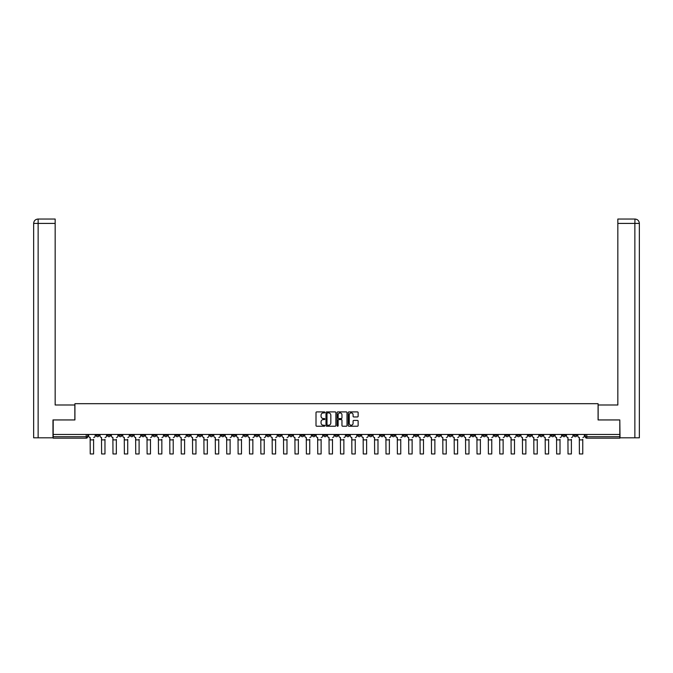 <?xml version="1.0" encoding="UTF-8"?>
<svg xmlns="http://www.w3.org/2000/svg" width="673" height="673" viewBox="0 0 673 673"><rect width="100%" height="100%" fill="white"/><g stroke="black" fill="none" stroke-linecap="round" stroke-linejoin="round"><path stroke-width="1.01" d="M324.832 412.414A0.505 0.505 0 0 0 324.336 411.91L316.722 411.91A0.715 0.715 0 0 0 316.007 412.625L316.007 425.513A0.715 0.715 0 0 0 316.722 426.228L324.336 426.228A0.505 0.505 0 0 0 324.832 425.723A0.505 0.505 0 0 0 324.336 425.227L323.351 425.227A2.288 2.288 0 0 1 321.055 422.93L321.055 421.862A2.288 2.288 0 0 1 323.351 419.565L324.336 419.565A0.505 0.505 0 0 0 324.832 419.069A0.505 0.505 0 0 0 324.336 418.564L323.351 418.564A2.288 2.288 0 0 1 321.055 416.276L321.055 415.199A2.288 2.288 0 0 1 323.351 412.911L324.336 412.911A0.505 0.505 0 0 0 324.832 412.414M471.554 434.455L471.554 435.254L474.473 435.254A1.455 1.455 0 0 1 473.01 436.718A1.455 1.455 0 0 1 471.554 435.254L471.554 434.455M403.295 434.455L403.295 435.254L406.214 435.254A1.455 1.455 0 0 1 404.759 436.718A1.455 1.455 0 0 1 403.295 435.254L403.295 434.455M391.922 434.455L391.922 435.254L394.841 435.254A1.455 1.455 0 0 1 393.377 436.718A1.455 1.455 0 0 1 391.922 435.254L391.922 434.455M323.663 434.455L323.663 435.254L326.582 435.254A1.455 1.455 0 0 1 325.126 436.718A1.455 1.455 0 0 1 323.663 435.254L323.663 434.455M312.289 434.455L312.289 435.254L315.208 435.254A1.455 1.455 0 0 1 313.744 436.718A1.455 1.455 0 0 1 312.289 435.254L312.289 434.455M300.915 434.455L300.915 435.254L303.834 435.254A1.455 1.455 0 0 1 302.37 436.718A1.455 1.455 0 0 1 300.915 435.254L300.915 434.455M278.159 434.455L278.159 435.254L281.078 435.254A1.455 1.455 0 0 1 279.623 436.718A1.455 1.455 0 0 1 278.159 435.254L278.159 434.455M255.412 435.254L255.412 434.455L255.412 435.254A1.455 1.455 0 0 0 256.867 436.718A1.455 1.455 0 0 1 255.412 435.254L258.323 435.254A1.455 1.455 0 0 1 256.867 436.718A1.455 1.455 0 0 0 258.323 435.254L258.323 434.455L258.323 435.254M244.03 435.254L244.03 434.455L244.03 435.254A1.455 1.455 0 0 0 245.494 436.718A1.455 1.455 0 0 1 244.03 435.254L246.949 435.254A1.455 1.455 0 0 1 245.494 436.718M232.656 435.254L232.656 434.455L232.656 435.254A1.455 1.455 0 0 0 234.12 436.718A1.455 1.455 0 0 1 232.656 435.254L235.575 435.254A1.455 1.455 0 0 1 234.12 436.718A1.455 1.455 0 0 0 235.575 435.254L235.575 434.455L235.575 435.254M221.282 434.455L221.282 435.254L224.202 435.254A1.455 1.455 0 0 1 222.738 436.718A1.455 1.455 0 0 1 221.282 435.254L221.282 434.455M209.909 434.455L209.909 435.254L212.819 435.254A1.455 1.455 0 0 1 211.364 436.718A1.455 1.455 0 0 1 209.909 435.254L209.909 434.455M198.527 434.455L198.527 435.254L201.446 435.254A1.455 1.455 0 0 1 199.99 436.718A1.455 1.455 0 0 1 198.527 435.254L198.527 434.455M187.153 435.254L187.153 434.455L187.153 435.254A1.455 1.455 0 0 0 188.608 436.718A1.455 1.455 0 0 1 187.153 435.254L190.072 435.254A1.455 1.455 0 0 1 188.608 436.718M164.397 435.254L164.397 434.455L164.397 435.254A1.455 1.455 0 0 0 165.861 436.718A1.455 1.455 0 0 1 164.397 435.254L167.316 435.254A1.455 1.455 0 0 1 165.861 436.718A1.455 1.455 0 0 0 167.316 435.254L167.316 434.455L167.316 435.254M153.023 435.254L153.023 434.455L153.023 435.254A1.455 1.455 0 0 0 154.487 436.718A1.455 1.455 0 0 1 153.023 435.254L155.943 435.254A1.455 1.455 0 0 1 154.487 436.718A1.455 1.455 0 0 0 155.943 435.254L155.943 434.455L155.943 435.254M141.65 435.254L141.65 434.455L141.65 435.254A1.455 1.455 0 0 0 143.105 436.718A1.455 1.455 0 0 1 141.65 435.254L144.569 435.254A1.455 1.455 0 0 1 143.105 436.718A1.455 1.455 0 0 0 144.569 435.254L144.569 434.455L144.569 435.254M130.276 435.254L130.276 434.455L130.276 435.254A1.455 1.455 0 0 0 131.731 436.718A1.455 1.455 0 0 1 130.276 435.254L133.187 435.254A1.455 1.455 0 0 1 131.731 436.718M118.894 435.254L118.894 434.455L118.894 435.254A1.455 1.455 0 0 0 120.358 436.718A1.455 1.455 0 0 1 118.894 435.254L121.813 435.254A1.455 1.455 0 0 1 120.358 436.718A1.455 1.455 0 0 0 121.813 435.254L121.813 434.455L121.813 435.254M107.52 435.254L107.52 434.455L107.52 435.254A1.455 1.455 0 0 0 108.976 436.718A1.455 1.455 0 0 1 107.52 435.254L110.439 435.254A1.455 1.455 0 0 1 108.976 436.718A1.455 1.455 0 0 0 110.439 435.254L110.439 434.455L110.439 435.254M357.422 416.957A0.715 0.715 0 0 0 358.137 416.242L358.137 412.625A0.715 0.715 0 0 0 357.422 411.91L348.976 411.91A0.715 0.715 0 0 0 348.261 412.625L348.261 425.513A0.715 0.715 0 0 0 348.976 426.228L357.422 426.228A0.715 0.715 0 0 0 358.137 425.513L358.137 421.147A0.715 0.715 0 0 0 357.422 420.423L353.805 420.423A0.715 0.715 0 0 0 353.089 421.147L353.089 423.309A1.918 1.918 0 0 1 351.171 425.227A1.918 1.918 0 0 1 349.262 423.309L349.262 414.829A1.918 1.918 0 0 1 351.171 412.911A1.918 1.918 0 0 1 353.089 414.829L353.089 416.242A0.715 0.715 0 0 0 353.805 416.957L357.422 416.957M38.134 437.812L33.65 437.812L33.65 223.411C33.911 220.761 35.366 219.297 38.016 219.036L55.161 219.036L55.161 223.411L38.134 223.411L38.134 437.812L52.974 437.812L52.974 419.944L74.922 419.944L74.922 403.682L598.078 403.682L598.078 419.944L619.808 419.944L619.808 434.455L53.192 434.455L53.192 436.718L87.683 436.718L87.683 434.455L87.683 436.718A1.455 1.455 0 0 1 86.228 438.173L53.192 438.173L53.192 436.718M53.192 419.944L53.192 434.455M335.877 412.625A0.715 0.715 0 0 0 335.154 411.91L326.708 411.91A0.715 0.715 0 0 0 325.993 412.625L325.993 425.513A0.715 0.715 0 0 0 326.708 426.228L335.154 426.228A0.715 0.715 0 0 0 335.877 425.513L335.877 412.625M337.846 411.91L346.292 411.91A0.715 0.715 0 0 1 347.007 412.625L347.007 425.513A0.715 0.715 0 0 1 346.292 426.228L342.675 426.228A0.715 0.715 0 0 1 341.96 425.513L341.96 420.28A0.715 0.715 0 0 0 341.245 419.565L338.847 419.565A0.715 0.715 0 0 0 338.132 420.28L338.132 425.723A0.505 0.505 0 0 1 337.627 426.228A0.505 0.505 0 0 1 337.123 425.723L337.123 412.625A0.715 0.715 0 0 1 337.846 411.91M585.317 434.455L585.317 436.718L619.808 436.718L619.808 438.173L586.772 438.173A1.455 1.455 0 0 1 585.317 436.718M619.808 434.455L619.808 436.718M576.854 434.455L576.854 435.254A1.455 1.455 0 0 1 575.398 436.718A1.455 1.455 0 0 1 573.934 435.254L576.854 435.254M573.934 434.455L573.934 435.254M565.48 434.455L565.48 435.254A1.455 1.455 0 0 1 564.024 436.718A1.455 1.455 0 0 1 562.561 435.254A1.455 1.455 0 0 0 564.024 436.718A1.455 1.455 0 0 0 565.48 435.254L562.561 435.254L562.561 434.455M554.106 434.455L554.106 435.254A1.455 1.455 0 0 1 552.642 436.718A1.455 1.455 0 0 1 551.187 435.254L554.106 435.254M551.187 434.455L551.187 435.254M542.724 434.455L542.724 435.254A1.455 1.455 0 0 1 541.269 436.718A1.455 1.455 0 0 1 539.813 435.254L542.724 435.254M539.813 434.455L539.813 435.254M531.35 435.254L531.35 434.455L531.35 435.254A1.455 1.455 0 0 1 529.895 436.718A1.455 1.455 0 0 1 528.431 435.254L531.35 435.254A1.455 1.455 0 0 1 529.895 436.718M528.431 434.455L528.431 435.254M519.977 434.455L519.977 435.254A1.455 1.455 0 0 1 518.513 436.718A1.455 1.455 0 0 1 517.057 435.254A1.455 1.455 0 0 0 518.513 436.718M517.057 434.455L517.057 435.254L519.977 435.254M508.603 434.455L508.603 435.254A1.455 1.455 0 0 1 507.139 436.718A1.455 1.455 0 0 1 505.684 435.254L508.603 435.254A1.455 1.455 0 0 1 507.139 436.718M505.684 434.455L505.684 435.254M497.221 434.455L497.221 435.254A1.455 1.455 0 0 1 495.765 436.718A1.455 1.455 0 0 1 494.302 435.254A1.455 1.455 0 0 0 495.765 436.718M494.302 434.455L494.302 435.254L497.221 435.254M485.847 434.455L485.847 435.254A1.455 1.455 0 0 1 484.392 436.718A1.455 1.455 0 0 1 482.928 435.254L485.847 435.254M482.928 434.455L482.928 435.254M474.473 434.455L474.473 435.254A1.455 1.455 0 0 1 473.01 436.718M463.091 434.455L463.091 435.254A1.455 1.455 0 0 1 461.636 436.718A1.455 1.455 0 0 1 460.181 435.254L463.091 435.254M460.181 434.455L460.181 435.254M451.718 434.455L451.718 435.254A1.455 1.455 0 0 1 450.262 436.718A1.455 1.455 0 0 1 448.798 435.254L451.718 435.254M448.798 434.455L448.798 435.254M440.344 434.455L440.344 435.254A1.455 1.455 0 0 1 438.88 436.718A1.455 1.455 0 0 1 437.425 435.254A1.455 1.455 0 0 0 438.88 436.718M437.425 434.455L437.425 435.254L440.344 435.254M428.97 434.455L428.97 435.254A1.455 1.455 0 0 1 427.506 436.718A1.455 1.455 0 0 1 426.051 435.254L428.97 435.254M426.051 434.455L426.051 435.254M417.588 434.455L417.588 435.254A1.455 1.455 0 0 1 416.133 436.718A1.455 1.455 0 0 1 414.677 435.254L417.588 435.254M414.677 434.455L414.677 435.254M406.214 434.455L406.214 435.254M394.841 434.455L394.841 435.254L394.841 434.455M383.459 434.455L383.459 435.254A1.455 1.455 0 0 1 382.003 436.718A1.455 1.455 0 0 1 380.548 435.254L383.459 435.254M380.548 434.455L380.548 435.254M372.085 434.455L372.085 435.254A1.455 1.455 0 0 1 370.63 436.718A1.455 1.455 0 0 1 369.166 435.254L372.085 435.254M369.166 434.455L369.166 435.254M360.711 434.455L360.711 435.254A1.455 1.455 0 0 1 359.256 436.718A1.455 1.455 0 0 1 357.792 435.254L360.711 435.254M357.792 434.455L357.792 435.254M349.337 434.455L349.337 435.254A1.455 1.455 0 0 1 347.874 436.718A1.455 1.455 0 0 1 346.418 435.254L349.337 435.254M346.418 434.455L346.418 435.254M337.955 434.455L337.955 435.254A1.455 1.455 0 0 1 336.5 436.718A1.455 1.455 0 0 1 335.045 435.254L337.955 435.254M335.045 434.455L335.045 435.254M326.582 434.455L326.582 435.254A1.455 1.455 0 0 1 325.126 436.718M315.208 434.455L315.208 435.254M303.834 435.254L303.834 434.455L303.834 435.254A1.455 1.455 0 0 1 302.37 436.718M292.452 434.455L292.452 435.254A1.455 1.455 0 0 1 290.997 436.718A1.455 1.455 0 0 1 289.541 435.254A1.455 1.455 0 0 0 290.997 436.718A1.455 1.455 0 0 0 292.452 435.254L289.541 435.254L289.541 434.455M281.078 435.254L281.078 434.455L281.078 435.254A1.455 1.455 0 0 1 279.623 436.718M269.705 434.455L269.705 435.254A1.455 1.455 0 0 1 268.241 436.718A1.455 1.455 0 0 1 266.786 435.254A1.455 1.455 0 0 0 268.241 436.718M266.786 434.455L266.786 435.254L269.705 435.254M246.949 434.455L246.949 435.254L246.949 434.455M224.202 435.254L224.202 434.455L224.202 435.254A1.455 1.455 0 0 1 222.738 436.718M212.819 435.254L212.819 434.455L212.819 435.254A1.455 1.455 0 0 1 211.364 436.718M201.446 435.254L201.446 434.455L201.446 435.254A1.455 1.455 0 0 1 199.99 436.718M190.072 434.455L190.072 435.254L190.072 434.455M178.698 435.254L178.698 434.455L178.698 435.254A1.455 1.455 0 0 1 177.235 436.718A1.455 1.455 0 0 1 175.779 435.254L178.698 435.254A1.455 1.455 0 0 1 177.235 436.718M175.779 434.455L175.779 435.254M133.187 434.455L133.187 435.254L133.187 434.455M99.066 434.455L99.066 435.254A1.455 1.455 0 0 1 97.602 436.718A1.455 1.455 0 0 1 96.146 435.254A1.455 1.455 0 0 0 97.602 436.718A1.455 1.455 0 0 0 99.066 435.254L99.066 434.455M96.146 434.455L96.146 435.254L99.066 435.254M86.228 434.455L86.228 438.173A1.455 1.455 0 0 0 87.683 436.718M327.499 412.911A0.505 0.505 0 0 0 326.994 413.415L326.994 424.722A0.505 0.505 0 0 0 327.499 425.227L328.533 425.227A2.288 2.288 0 0 0 330.83 422.93L330.83 415.199A2.288 2.288 0 0 0 328.533 412.911L327.499 412.911M341.96 414.862A1.918 1.918 0 0 0 340.042 412.944A1.918 1.918 0 0 0 338.132 414.862L338.132 417.849A0.715 0.715 0 0 0 338.847 418.564L341.245 418.564A0.715 0.715 0 0 0 341.96 417.849L341.96 414.862M88.668 435.986L88.668 434.455L88.668 435.986A1.455 1.455 0 0 0 90.132 437.442L90.241 439.343M90.132 437.442L90.241 453.964L93.589 453.964L93.589 439.343M95.162 435.986L95.162 434.455L95.162 435.986A1.455 1.455 0 0 1 93.698 437.442M93.589 453.964L90.241 453.964M100.05 435.986L100.05 434.455L100.05 435.986A1.455 1.455 0 0 0 101.505 437.442L101.615 439.343M101.505 437.442L101.615 453.964L104.971 453.964L104.971 439.343M106.536 435.986L106.536 434.455L106.536 435.986A1.455 1.455 0 0 1 105.081 437.442M111.424 435.986L111.424 434.455L111.424 435.986A1.455 1.455 0 0 0 112.879 437.442L112.988 439.343M112.879 437.442L112.988 453.964L116.345 453.964L116.345 439.343M117.91 435.986L117.91 434.455L117.91 435.986A1.455 1.455 0 0 1 116.454 437.442M74.854 419.944L74.854 404.995L55.161 404.995L55.161 223.411M38.134 219.036L38.134 223.411L33.65 223.411L33.65 394.058L33.65 223.411C33.902 220.761 35.366 219.297 38.025 219.036M598.146 419.944L598.146 404.995L617.839 404.995L617.839 219.036L634.967 219.036L634.866 223.411L617.839 223.411M639.35 437.812L639.35 394.058L639.35 437.812L620.026 437.812L619.808 419.944M634.866 437.812L634.866 223.411L639.35 223.411L639.35 394.058L639.35 223.411C639.089 220.761 637.634 219.297 634.984 219.036M104.971 453.964L101.615 453.964M116.345 453.964L112.988 453.964M122.797 435.986L122.797 434.455L122.797 435.986A1.455 1.455 0 0 0 124.261 437.442L124.37 439.343M124.261 437.442L124.37 453.964L127.719 453.964L127.719 439.343M129.292 435.986L129.292 434.455L129.292 435.986A1.455 1.455 0 0 1 127.828 437.442M134.171 435.986L134.171 434.455L134.171 435.986A1.455 1.455 0 0 0 135.635 437.442L135.744 439.343M135.635 437.442L135.744 453.964L139.101 453.964L139.101 439.343M140.665 435.986L140.665 434.455L140.665 435.986A1.455 1.455 0 0 1 139.21 437.442M145.553 435.986L145.553 434.455L145.553 435.986A1.455 1.455 0 0 0 147.008 437.442L147.118 439.343M147.008 437.442L147.118 453.964L150.474 453.964L150.474 439.343M152.039 435.986L152.039 434.455L152.039 435.986A1.455 1.455 0 0 1 150.584 437.442M127.719 453.964L124.37 453.964M139.101 453.964L135.744 453.964M150.474 453.964L147.118 453.964M156.927 435.986L156.927 434.455L156.927 435.986A1.455 1.455 0 0 0 158.382 437.442L158.492 439.343M158.382 437.442L158.492 453.964L161.848 453.964L161.848 439.343M163.413 435.986L163.413 434.455L163.413 435.986A1.455 1.455 0 0 1 161.957 437.442M161.848 453.964L158.492 453.964M168.3 435.986L168.3 434.455L168.3 435.986A1.455 1.455 0 0 0 169.764 437.442L169.874 439.343M169.764 437.442L169.874 453.964L173.222 453.964L173.222 439.343M174.795 435.986L174.795 434.455L174.795 435.986A1.455 1.455 0 0 1 173.331 437.442M173.222 453.964L169.874 453.964M179.683 435.986L179.683 434.455L179.683 435.986A1.455 1.455 0 0 0 181.138 437.442L181.247 439.343M181.138 437.442L181.247 453.964L184.604 453.964L184.604 439.343M186.169 435.986L186.169 434.455L186.169 435.986A1.455 1.455 0 0 1 184.713 437.442M184.604 453.964L181.247 453.964M191.056 435.986L191.056 434.455L191.056 435.986A1.455 1.455 0 0 0 192.512 437.442L192.621 439.343M192.512 437.442L192.621 453.964L195.978 453.964L195.978 439.343M197.542 435.986L197.542 434.455L197.542 435.986A1.455 1.455 0 0 1 196.087 437.442M195.978 453.964L192.621 453.964M202.43 435.986L202.43 434.455L202.43 435.986A1.455 1.455 0 0 0 203.885 437.442L203.995 439.343M203.885 437.442L203.995 453.964L207.351 453.964L207.351 439.343M208.924 435.986L208.924 434.455L208.924 435.986A1.455 1.455 0 0 1 207.461 437.442M207.351 453.964L203.995 453.964M213.804 435.986L213.804 434.455L213.804 435.986A1.455 1.455 0 0 0 215.267 437.442L215.377 439.343M215.267 437.442L215.377 453.964L218.725 453.964L218.725 439.343M220.298 435.986L220.298 434.455L220.298 435.986A1.455 1.455 0 0 1 218.834 437.442M218.725 453.964L215.377 453.964M225.186 435.986L225.186 434.455L225.186 435.986A1.455 1.455 0 0 0 226.641 437.442L226.751 439.343M226.641 437.442L226.751 453.964L230.107 453.964L230.107 439.343M231.672 435.986L231.672 434.455L231.672 435.986A1.455 1.455 0 0 1 230.216 437.442M230.107 453.964L226.751 453.964M236.56 435.986L236.56 434.455L236.56 435.986A1.455 1.455 0 0 0 238.015 437.442L238.124 439.343M238.015 437.442L238.124 453.964L241.481 453.964L241.481 439.343M243.046 435.986L243.046 434.455L243.046 435.986A1.455 1.455 0 0 1 241.59 437.442M241.481 453.964L238.124 453.964M247.933 435.986L247.933 434.455L247.933 435.986A1.455 1.455 0 0 0 249.397 437.442L249.506 439.343M249.397 437.442L249.506 453.964L252.855 453.964L252.855 439.343M254.428 435.986L254.428 434.455L254.428 435.986A1.455 1.455 0 0 1 252.964 437.442M252.855 453.964L249.506 453.964M259.307 435.986L259.307 434.455L259.307 435.986A1.455 1.455 0 0 0 260.771 437.442L260.88 439.343M260.771 437.442L260.88 453.964L264.237 453.964L264.237 439.343M265.801 435.986L265.801 434.455L265.801 435.986A1.455 1.455 0 0 1 264.346 437.442M264.237 453.964L260.88 453.964M270.689 435.986L270.689 434.455L270.689 435.986A1.455 1.455 0 0 0 272.144 437.442L272.254 439.343M272.144 437.442L272.254 453.964L275.61 453.964L275.61 439.343M277.175 435.986L277.175 434.455L277.175 435.986A1.455 1.455 0 0 1 275.72 437.442M275.61 453.964L272.254 453.964M282.063 435.986L282.063 434.455L282.063 435.986A1.455 1.455 0 0 0 283.518 437.442L283.627 439.343M283.518 437.442L283.627 453.964L286.984 453.964L286.984 439.343M288.557 435.986L288.557 434.455L288.557 435.986A1.455 1.455 0 0 1 287.093 437.442M286.984 453.964L283.627 453.964M293.436 435.986L293.436 434.455L293.436 435.986A1.455 1.455 0 0 0 294.9 437.442L295.01 439.343M294.9 437.442L295.01 453.964L298.358 453.964L298.358 439.343M299.931 435.986L299.931 434.455L299.931 435.986A1.455 1.455 0 0 1 298.467 437.442M298.358 453.964L295.01 453.964M304.819 435.986L304.819 434.455L304.819 435.986A1.455 1.455 0 0 0 306.274 437.442L306.383 439.343M306.274 437.442L306.383 453.964L309.74 453.964L309.74 439.343M311.305 435.986L311.305 434.455L311.305 435.986A1.455 1.455 0 0 1 309.849 437.442M309.74 453.964L306.383 453.964M316.192 435.986L316.192 434.455L316.192 435.986A1.455 1.455 0 0 0 317.648 437.442L317.757 439.343M317.648 437.442L317.757 453.964L321.114 453.964L321.114 439.343M322.678 435.986L322.678 434.455L322.678 435.986A1.455 1.455 0 0 1 321.223 437.442M321.114 453.964L317.757 453.964M327.566 435.986L327.566 434.455L327.566 435.986A1.455 1.455 0 0 0 329.021 437.442L329.131 439.343M329.021 437.442L329.131 453.964L332.487 453.964L332.487 439.343M334.06 435.986L334.06 434.455L334.06 435.986A1.455 1.455 0 0 1 332.597 437.442M332.487 453.964L329.131 453.964M338.94 435.986L338.94 434.455L338.94 435.986A1.455 1.455 0 0 0 340.403 437.442L340.513 439.343M340.403 437.442L340.513 453.964L343.869 453.964L343.869 439.343M345.434 435.986L345.434 434.455L345.434 435.986A1.455 1.455 0 0 1 343.979 437.442M343.869 453.964L340.513 453.964M350.322 435.986L350.322 434.455L350.322 435.986A1.455 1.455 0 0 0 351.777 437.442L351.886 439.343M351.777 437.442L351.886 453.964L355.243 453.964L355.243 439.343M356.808 435.986L356.808 434.455L356.808 435.986A1.455 1.455 0 0 1 355.352 437.442M355.243 453.964L351.886 453.964M361.695 435.986L361.695 434.455L361.695 435.986A1.455 1.455 0 0 0 363.151 437.442L363.26 439.343M363.151 437.442L363.26 453.964L366.617 453.964L366.617 439.343M368.181 435.986L368.181 434.455L368.181 435.986A1.455 1.455 0 0 1 366.726 437.442M366.617 453.964L363.26 453.964M373.069 435.986L373.069 434.455L373.069 435.986A1.455 1.455 0 0 0 374.533 437.442L374.642 439.343M374.533 437.442L374.642 453.964L377.99 453.964L377.99 439.343M379.564 435.986L379.564 434.455L379.564 435.986A1.455 1.455 0 0 1 378.1 437.442M377.99 453.964L374.642 453.964M384.443 435.986L384.443 434.455L384.443 435.986A1.455 1.455 0 0 0 385.907 437.442L386.016 439.343M385.907 437.442L386.016 453.964L389.373 453.964L389.373 439.343M390.937 435.986L390.937 434.455L390.937 435.986A1.455 1.455 0 0 1 389.482 437.442M389.373 453.964L386.016 453.964M395.825 435.986L395.825 434.455L395.825 435.986A1.455 1.455 0 0 0 397.28 437.442L397.39 439.343M397.28 437.442L397.39 453.964L400.746 453.964L400.746 439.343M402.311 435.986L402.311 434.455L402.311 435.986A1.455 1.455 0 0 1 400.856 437.442M400.746 453.964L397.39 453.964M407.199 435.986L407.199 434.455L407.199 435.986A1.455 1.455 0 0 0 408.654 437.442L408.763 439.343M408.654 437.442L408.763 453.964L412.12 453.964L412.12 439.343M413.693 435.986L413.693 434.455L413.693 435.986A1.455 1.455 0 0 1 412.229 437.442M412.12 453.964L408.763 453.964M418.572 435.986L418.572 434.455L418.572 435.986A1.455 1.455 0 0 0 420.036 437.442L420.145 439.343M420.036 437.442L420.145 453.964L423.494 453.964L423.494 439.343M425.067 435.986L425.067 434.455L425.067 435.986A1.455 1.455 0 0 1 423.603 437.442M423.494 453.964L420.145 453.964M429.954 435.986L429.954 434.455L429.954 435.986A1.455 1.455 0 0 0 431.41 437.442L431.519 439.343M431.41 437.442L431.519 453.964L434.876 453.964L434.876 439.343M436.44 435.986L436.44 434.455L436.44 435.986A1.455 1.455 0 0 1 434.985 437.442M434.876 453.964L431.519 453.964M441.328 435.986L441.328 434.455L441.328 435.986A1.455 1.455 0 0 0 442.784 437.442L442.893 439.343M442.784 437.442L442.893 453.964L446.249 453.964L446.249 439.343M447.814 435.986L447.814 434.455L447.814 435.986A1.455 1.455 0 0 1 446.359 437.442M446.249 453.964L442.893 453.964M452.702 435.986L452.702 434.455L452.702 435.986A1.455 1.455 0 0 0 454.166 437.442L454.275 439.343M454.166 437.442L454.275 453.964L457.623 453.964L457.623 439.343M459.196 435.986L459.196 434.455L459.196 435.986A1.455 1.455 0 0 1 457.733 437.442M457.623 453.964L454.275 453.964M464.076 435.986L464.076 434.455L464.076 435.986A1.455 1.455 0 0 0 465.539 437.442L465.649 439.343M465.539 437.442L465.649 453.964L469.005 453.964L469.005 439.343M470.57 435.986L470.57 434.455L470.57 435.986A1.455 1.455 0 0 1 469.115 437.442M469.005 453.964L465.649 453.964M475.458 435.986L475.458 434.455L475.458 435.986A1.455 1.455 0 0 0 476.913 437.442L477.022 439.343M476.913 437.442L477.022 453.964L480.379 453.964L480.379 439.343M481.944 435.986L481.944 434.455L481.944 435.986A1.455 1.455 0 0 1 480.488 437.442M480.379 453.964L477.022 453.964M486.831 435.986L486.831 434.455L486.831 435.986A1.455 1.455 0 0 0 488.287 437.442L488.396 439.343M488.287 437.442L488.396 453.964L491.753 453.964L491.753 439.343M493.317 435.986L493.317 434.455L493.317 435.986A1.455 1.455 0 0 1 491.862 437.442M491.753 453.964L488.396 453.964M498.205 435.986L498.205 434.455L498.205 435.986A1.455 1.455 0 0 0 499.669 437.442L499.778 439.343M499.669 437.442L499.778 453.964L503.126 453.964L503.126 439.343M504.7 435.986L504.7 434.455L504.7 435.986A1.455 1.455 0 0 1 503.236 437.442M503.126 453.964L499.778 453.964M509.587 435.986L509.587 434.455L509.587 435.986A1.455 1.455 0 0 0 511.043 437.442L511.152 439.343M511.043 437.442L511.152 453.964L514.509 453.964L514.509 439.343M516.073 435.986L516.073 434.455L516.073 435.986A1.455 1.455 0 0 1 514.618 437.442M514.509 453.964L511.152 453.964M520.961 435.986L520.961 434.455L520.961 435.986A1.455 1.455 0 0 0 522.416 437.442L522.526 439.343M522.416 437.442L522.526 453.964L525.882 453.964L525.882 439.343M527.447 435.986L527.447 434.455L527.447 435.986A1.455 1.455 0 0 1 525.992 437.442M525.882 453.964L522.526 453.964M532.335 435.986L532.335 434.455L532.335 435.986A1.455 1.455 0 0 0 533.79 437.442L533.899 439.343M533.79 437.442L533.899 453.964L537.256 453.964L537.256 439.343M538.829 435.986L538.829 434.455L538.829 435.986A1.455 1.455 0 0 1 537.365 437.442M537.256 453.964L533.899 453.964M543.708 435.986L543.708 434.455L543.708 435.986A1.455 1.455 0 0 0 545.172 437.442L545.281 439.343M545.172 437.442L545.281 453.964L548.63 453.964L548.63 439.343M550.203 435.986L550.203 434.455L550.203 435.986A1.455 1.455 0 0 1 548.739 437.442M548.63 453.964L545.281 453.964M555.09 435.986L555.09 434.455L555.09 435.986A1.455 1.455 0 0 0 556.546 437.442L556.655 439.343M556.546 437.442L556.655 453.964L560.012 453.964L560.012 439.343M561.576 435.986L561.576 434.455L561.576 435.986A1.455 1.455 0 0 1 560.121 437.442M560.012 453.964L556.655 453.964M566.464 435.986L566.464 434.455L566.464 435.986A1.455 1.455 0 0 0 567.919 437.442L568.029 439.343M567.919 437.442L568.029 453.964L571.385 453.964L571.385 439.343M572.95 435.986L572.95 434.455L572.95 435.986A1.455 1.455 0 0 1 571.495 437.442M571.385 453.964L568.029 453.964M577.838 435.986L577.838 434.455L577.838 435.986A1.455 1.455 0 0 0 579.302 437.442L579.411 439.343M579.302 437.442L579.411 453.964L582.759 453.964L582.759 439.343M584.332 435.986L584.332 434.455L584.332 435.986A1.455 1.455 0 0 1 582.868 437.442M582.759 453.964L579.411 453.964M586.772 434.455L586.772 438.173M93.589 439.89L90.241 439.89M33.65 223.411L33.65 394.058M104.971 439.89L101.615 439.89M116.345 439.89L112.988 439.89M127.719 439.89L124.37 439.89M139.101 439.89L135.744 439.89M150.474 439.89L147.118 439.89M161.848 439.89L158.492 439.89M173.222 439.89L169.874 439.89M184.604 439.89L181.247 439.89M195.978 439.89L192.621 439.89M207.351 439.89L203.995 439.89M218.725 439.89L215.377 439.89M230.107 439.89L226.751 439.89M241.481 439.89L238.124 439.89M252.855 439.89L249.506 439.89M264.237 439.89L260.88 439.89M275.61 439.89L272.254 439.89M286.984 439.89L283.627 439.89M298.358 439.89L295.01 439.89M309.74 439.89L306.383 439.89M321.114 439.89L317.757 439.89M332.487 439.89L329.131 439.89M343.869 439.89L340.513 439.89M355.243 439.89L351.886 439.89M366.617 439.89L363.26 439.89M377.99 439.89L374.642 439.89M389.373 439.89L386.016 439.89M400.746 439.89L397.39 439.89M412.12 439.89L408.763 439.89M423.494 439.89L420.145 439.89M434.876 439.89L431.519 439.89M446.249 439.89L442.893 439.89M457.623 439.89L454.275 439.89M469.005 439.89L465.649 439.89M480.379 439.89L477.022 439.89M491.753 439.89L488.396 439.89M503.126 439.89L499.778 439.89M514.509 439.89L511.152 439.89M525.882 439.89L522.526 439.89M537.256 439.89L533.899 439.89M548.63 439.89L545.281 439.89M560.012 439.89L556.655 439.89M571.385 439.89L568.029 439.89M582.759 439.89L579.411 439.89"/></g></svg>
